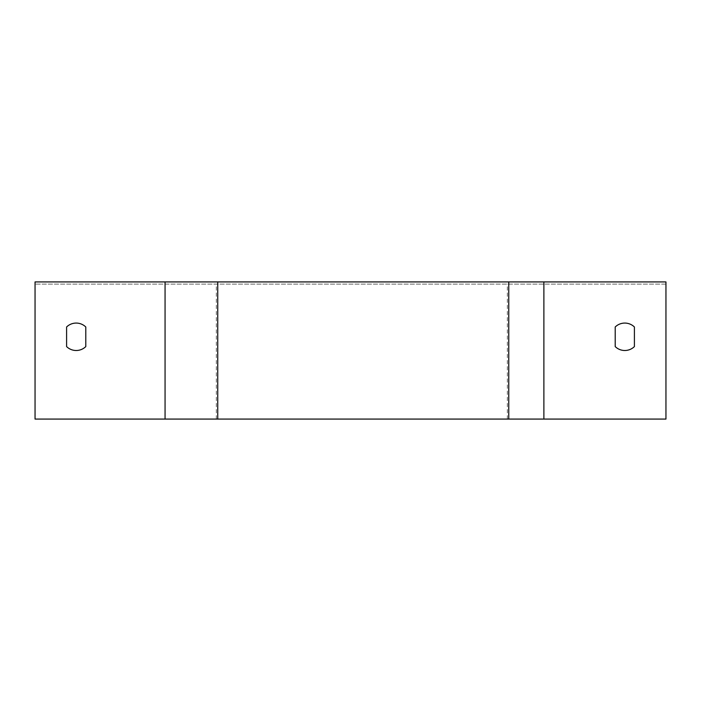 <?xml version="1.0" encoding="UTF-8"?>
<svg xmlns="http://www.w3.org/2000/svg" width="701" height="701" viewBox="0 0 701 701"><rect width="100%" height="100%" fill="white"/><g stroke="black" fill="none" stroke-linecap="round" stroke-linejoin="round"><path stroke-width="0.53" stroke-dasharray="3.5 2.63" d="M66.595 326.99A13.713 13.713 0 0 1 85.794 326.99A13.713 13.713 0 0 0 66.595 326.99L66.595 346.583A13.713 13.713 0 0 0 85.794 346.583L85.794 326.99L85.794 346.583A13.713 13.713 0 0 1 66.595 346.583L66.595 326.99A13.713 13.713 0 0 1 85.794 326.99M665.95 419.075L665.95 284.115L35.05 284.115L665.95 284.115L665.95 419.075L35.05 419.075L35.05 284.115L35.05 419.075L665.95 419.075L665.95 281.925L35.05 281.925L35.05 419.075L665.95 419.075M615.206 326.99A13.713 13.713 0 0 1 634.405 326.99A13.713 13.713 0 0 0 615.206 326.99L615.206 346.583A13.713 13.713 0 0 0 634.405 346.583L634.405 326.99L634.405 346.583A13.713 13.713 0 0 1 615.206 346.583L615.206 326.99A13.713 13.713 0 0 1 634.405 326.99M543.88 419.075L543.88 284.115M165.059 419.075L165.059 284.115M216.337 419.075L216.337 284.115M507.358 419.075L507.358 284.115"/><path stroke-width="1.05" d="M85.794 326.99L85.794 346.583A13.713 13.713 0 0 1 66.595 346.583L66.595 326.99A13.713 13.713 0 0 1 85.794 326.99L85.794 346.583A13.713 13.713 0 0 1 66.595 346.583L66.595 326.99M634.405 326.99L634.405 346.583A13.713 13.713 0 0 1 615.206 346.583L615.206 326.99A13.713 13.713 0 0 1 634.405 326.99L634.405 346.583A13.713 13.713 0 0 1 615.206 346.583L615.206 326.99M543.88 281.925L665.95 281.925L665.95 419.075L35.05 419.075L35.05 281.925L543.88 281.925L543.88 419.075M165.059 419.075L165.059 281.925M508.76 419.075L508.76 281.925M217.739 419.075L217.739 281.925"/></g></svg>

